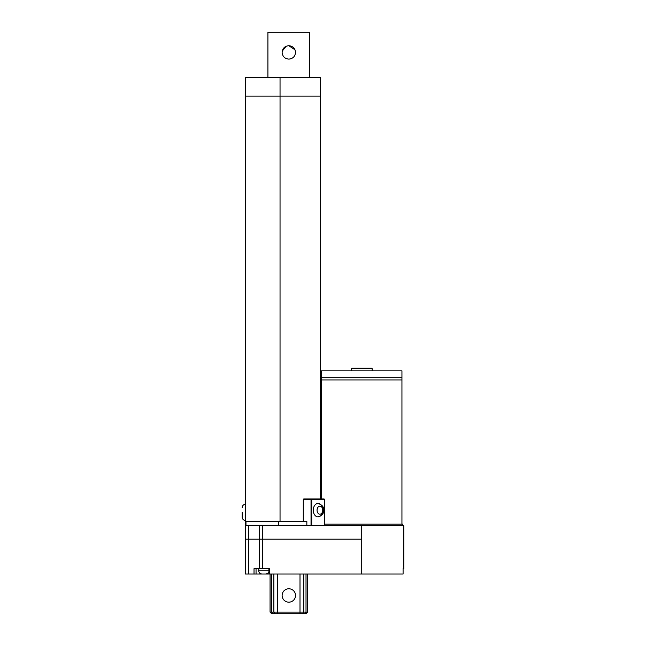 <?xml version="1.0" encoding="UTF-8"?>
<svg xmlns="http://www.w3.org/2000/svg" width="646" height="646" viewBox="0 0 646 646"><rect width="100%" height="100%" fill="white"/><g stroke="black" fill="none" stroke-linecap="round" stroke-linejoin="round"><path stroke-width="0.97" d="M361.736 539.184L259.498 539.184L361.736 539.184L361.736 525.779L403.815 525.779L403.815 568.666L403.088 568.666L403.088 574.028L361.736 574.028L361.736 539.184M248.54 525.779L248.54 574.028L245.399 574.028L245.399 539.184L248.54 539.184L245.399 539.184L245.399 525.779L361.736 525.779M264.085 568.666L268.897 568.666L268.897 574.028L269.447 574.028L269.447 568.666L259.498 568.666L259.498 539.184L248.54 539.184L259.498 539.184L259.498 525.779M324.437 524.172L402.749 524.172L402.749 525.779M245.399 525.779L245.399 96.093L320.456 96.093L320.456 77.334L245.399 77.334L245.399 96.093L320.456 96.093L320.456 498.978L321.522 498.978L321.522 379.961L401.941 379.961L401.941 377.28L321.522 377.28L401.941 377.28L401.941 370.844L321.522 370.844L321.522 379.961L401.941 379.961L401.941 524.172M282.124 595.475A6.702 6.702 0 0 0 288.827 602.177A6.702 6.702 0 0 0 295.529 595.475A6.702 6.702 0 0 0 288.827 588.772A6.702 6.702 0 0 0 282.124 595.475M271.627 574.028L271.627 612.093L270.06 612.093L270.06 574.028M307.585 574.028L307.585 612.093L306.018 612.093L306.018 574.028M272.765 613.7L271.627 612.093L306.018 612.093L304.88 613.7L271.667 613.7L270.06 612.093M307.585 612.093L305.978 613.7L304.88 613.7M351.279 368.648L351.763 368.163L371.708 368.163L372.185 368.648L351.279 368.648L351.279 370.844M245.399 521.225L245.981 521.225L245.981 525.779M245.981 521.225L306.842 521.225L306.842 525.779M311.033 525.779L311.033 499.455L303.289 499.455L303.733 498.978L323.953 498.978L324.3 499.455L311.711 499.455L311.711 525.779M303.289 499.455L303.289 521.225M322.742 510.178A6.702 4.74 90 0 0 318.002 503.476A6.702 4.74 90 0 0 313.27 510.178A6.702 4.74 90 0 0 318.002 516.881A6.702 4.74 90 0 0 322.742 510.178A4.021 2.842 90 0 0 319.899 506.157A4.021 2.842 90 0 0 317.057 510.178A4.021 2.842 90 0 0 319.899 514.2A4.021 2.842 90 0 0 322.742 510.178M268.897 574.028L248.54 574.028M259.498 568.666L254.023 568.666L254.023 574.028M269.447 574.028L361.736 574.028M256.05 568.666L256.05 574.028M264.085 574.028L266.233 574.028L264.085 574.028M242.185 512.375L242.185 517.204L242.185 512.375M295.392 53.715L295.529 52.407C295.125 56.477 292.896 58.713 288.827 59.109L290.143 58.972M294.39 56.137L295.012 54.975M288.827 59.109C284.749 58.705 282.512 56.477 282.124 52.407L282.254 53.731M282.31 53.981L282.48 54.555M267.912 77.334L267.912 32.3L309.733 32.3L309.733 77.334M295.012 49.831L288.827 45.705C292.896 46.1 295.133 48.329 295.529 52.407M286.243 46.221L282.254 51.099M282.124 52.407C282.52 48.329 284.749 46.1 288.827 45.705M262.341 525.779L262.341 568.666M277.643 574.028L277.643 613.7M300.002 613.7L300.002 574.028M303.798 574.028L303.798 612.093L302.659 613.7M274.986 613.7L273.847 612.093L273.847 574.028M278.701 521.225L278.701 525.779M324.3 525.779L324.3 499.455M311.033 499.455L311.711 499.455L311.372 498.978L311.033 499.455M258.723 568.666L258.723 570.814L268.897 570.814M280.041 77.334L280.041 521.225M372.185 368.648L372.185 370.844M324.437 525.779L324.437 499.455A0.484 0.484 0 0 0 323.953 498.978M318.002 503.476C322.209 504.801 324.05 507.037 323.525 510.178C324.05 513.32 322.209 515.556 318.002 516.881M268.897 572.606L266.233 574.028M258.723 570.814C258.917 572.768 259.991 573.842 261.945 574.028M245.399 504.332C243.445 504.526 242.371 505.6 242.185 507.554M245.399 520.418C243.445 520.232 242.371 519.158 242.185 517.204"/></g></svg>
